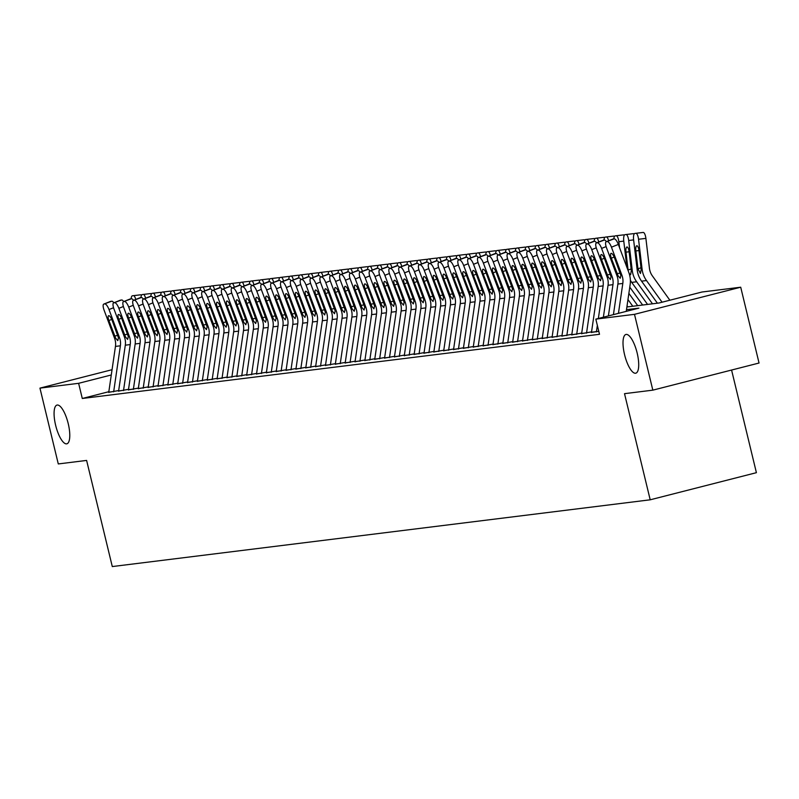 <?xml version="1.0" encoding="UTF-8"?>
<svg xmlns="http://www.w3.org/2000/svg" width="799" height="799" viewBox="0 0 799 799"><rect width="100%" height="100%" fill="white"/><g stroke="black" fill="none" stroke-linecap="round" stroke-linejoin="round"><path stroke-width="1.2" d="M624.558 354.616A19.985 6.312 75.7 0 1 625.917 334.471A19.985 6.312 75.7 0 1 637.163 353.048A19.985 6.312 75.7 0 1 635.804 373.193A19.985 6.312 75.7 0 1 624.558 354.616M55.62 425.218A19.985 6.312 75.7 0 1 56.979 405.083A19.985 6.312 75.7 0 1 68.235 423.66A19.985 6.312 75.7 0 1 66.876 443.805A19.985 6.312 75.7 0 1 55.62 425.218M731.574 370.037L756.403 472.678L650.196 499.804L112.289 566.561L86.612 460.424L58.287 463.939L39.95 388.124L112.05 369.707M626.885 306.986L658.985 303.001L702.041 292.005L740.713 287.211L634.496 314.337L595.824 319.131L638.89 308.134L626.486 309.672M634.496 314.337L652.833 390.152L759.05 363.026L740.713 287.211M591.48 332.394L598.771 331.315M581.632 333.622L591.56 331.865M571.774 334.841L581.702 333.083M561.927 336.069L571.854 334.302M552.079 337.288L562.007 335.53M542.221 338.506L552.149 336.749M532.374 339.735L542.301 337.977M522.516 340.953L532.444 339.195M512.668 342.182L522.596 340.424M502.821 343.4L512.748 341.642M492.963 344.629L502.891 342.861M483.115 345.847L493.043 344.089M473.258 347.066L483.185 345.308M463.41 348.294L473.338 346.536M453.562 349.513L463.49 347.755M443.705 350.741L453.632 348.973M433.857 351.959L443.785 350.202M423.999 353.188L433.927 351.42M414.152 354.406L424.079 352.649M404.304 355.625L414.232 353.867M394.446 356.853L404.374 355.096M384.599 358.072L394.526 356.314M374.741 359.3L384.679 357.533M364.893 360.519L374.821 358.761M355.046 361.737L364.973 359.979M345.188 362.966L355.116 361.208M335.34 364.184L345.268 362.426M325.483 365.413L335.42 363.655M315.635 366.631L325.563 364.873M305.787 367.86L315.715 366.092M295.93 369.078L305.857 367.32M286.082 370.297L296.01 368.539M276.224 371.525L286.162 369.767M266.377 372.743L276.304 370.986M256.529 373.972L266.457 372.204M246.671 375.19L256.599 373.433M236.824 376.419L246.751 374.651M226.966 377.637L236.904 375.88M217.118 378.856L227.046 377.098M207.271 380.084L217.198 378.327M197.413 381.303L207.34 379.545M187.565 382.531L197.493 380.763M177.708 383.75L187.645 381.992M167.86 384.968L177.787 383.21M158.012 386.197L167.94 384.439M148.155 387.415L158.082 385.657M138.307 388.644L148.234 386.886M128.459 389.862L138.387 388.104M118.602 391.091L128.529 389.323M108.834 391.71L82.287 398.481L599.5 334.292L595.824 319.131M108.754 392.309L118.681 390.551M652.833 390.152L624.518 393.667L650.196 499.804M82.287 398.481L78.622 383.32L39.95 388.124M111.281 374.981L78.622 383.32M108.734 392.469A10.926 10.357 -97.1 0 1 108.774 392.139L115.456 346.416A15.61 14.801 82.9 0 0 114.587 338.307L104.09 310.162A6.242 1.928 -111.9 0 1 103.73 304.119A6.242 1.928 -111.9 0 1 103.89 304.079L111.76 301.193L103.89 304.079M113.658 391.83A10.926 10.357 -97.1 0 1 113.698 391.53L120.379 345.807A15.61 14.801 82.9 0 0 119.52 337.697L109.014 309.543A6.242 1.928 -111.9 0 0 104.869 303.96M111.76 301.193A6.242 1.928 68.1 0 1 113.848 302.791M115.655 338.177L108.894 320.549A4.994 1.538 68.1 0 1 108.604 315.715A4.994 1.538 68.1 0 1 108.734 315.685A4.994 1.538 68.1 0 1 112.05 320.159L118.452 337.827L117.793 340.624L115.655 338.177L114.587 338.307M131.106 298.786A6.242 1.988 -96.7 0 1 132.424 295.78L133.403 295.66A6.242 1.988 -96.7 0 1 133.413 295.66L140.754 294.791A6.242 1.988 83.3 0 1 140.764 294.791A6.242 1.988 83.3 0 1 141.553 295.161M135.73 299.465A6.242 1.988 -96.7 0 0 133.413 295.66L140.764 294.791M118.582 391.25A10.926 10.357 -97.1 0 1 118.622 390.921L125.303 345.188A15.61 14.801 82.9 0 0 124.444 337.088L113.947 308.933A6.242 1.928 -111.9 0 1 113.588 302.901A6.242 1.928 -111.9 0 1 113.738 302.861L121.618 299.965L113.738 302.861M123.515 390.611A10.926 10.357 -97.1 0 1 123.555 390.302L130.227 344.579A15.61 14.801 82.9 0 0 129.368 336.479L118.871 308.324A6.242 1.928 -111.9 0 0 114.726 302.731M121.618 299.965A6.242 1.928 68.1 0 1 123.695 301.573M125.503 336.958L118.751 319.33A4.994 1.538 68.1 0 1 118.462 314.496A4.994 1.538 68.1 0 1 118.582 314.466A4.994 1.538 68.1 0 1 121.897 318.931L128.309 336.609L127.64 339.395L125.503 336.958L124.444 337.088M128.429 390.022A10.926 10.357 -97.1 0 1 128.479 389.692L135.161 343.969A15.61 14.801 82.9 0 0 134.292 335.87L123.795 307.715A6.242 1.928 -111.9 0 1 123.436 301.672A6.242 1.928 -111.9 0 1 123.595 301.632L131.465 298.746L123.595 301.632M133.363 389.383A10.926 10.357 -97.1 0 1 133.403 389.083L140.085 343.36A15.61 14.801 82.9 0 0 139.216 335.25L128.719 307.106A6.242 1.928 -111.9 0 0 124.574 301.513M131.465 298.746A6.242 1.928 68.1 0 1 133.543 300.344M135.351 335.73L128.599 318.102A4.994 1.538 68.1 0 1 128.309 313.268A4.994 1.538 68.1 0 1 128.429 313.238A4.994 1.538 68.1 0 1 131.755 317.712L138.157 335.38L137.488 338.177L135.351 335.73L134.292 335.87M138.287 388.803A10.926 10.357 -97.1 0 1 138.327 388.474L145.009 342.751A15.61 14.801 82.9 0 0 144.15 334.641L133.643 306.486A6.242 1.928 -111.9 0 1 133.293 300.454A6.242 1.928 -111.9 0 1 133.443 300.414L141.313 297.518L133.443 300.414M143.211 388.164A10.926 10.357 -97.1 0 1 143.251 387.855L149.932 342.132A15.61 14.801 82.9 0 0 149.073 334.032L138.577 305.877A6.242 1.928 -111.9 0 0 134.432 300.294M141.313 297.518A6.242 1.928 68.1 0 1 143.401 299.126M145.208 334.511L138.447 316.883A4.994 1.538 68.1 0 1 138.167 312.049A4.994 1.538 68.1 0 1 138.287 312.019A4.994 1.538 68.1 0 1 141.603 316.494L148.015 334.162L147.346 336.948L145.208 334.511L144.15 334.641M148.135 387.585A10.926 10.357 -97.1 0 1 148.185 387.245L154.856 341.523A15.61 14.801 82.9 0 0 153.997 333.423L143.5 305.268A6.242 1.928 -111.9 0 1 143.141 299.226A6.242 1.928 -111.9 0 1 143.291 299.186L151.171 296.299L143.291 299.186M153.068 386.936A10.926 10.357 -97.1 0 1 153.108 386.636L159.79 340.913A15.61 14.801 82.9 0 0 158.921 332.803L148.424 304.659A6.242 1.928 -111.9 0 0 144.279 299.066M151.171 296.299A6.242 1.928 68.1 0 1 153.248 297.897M155.056 333.283L148.304 315.655A4.994 1.538 68.1 0 1 148.015 310.831A4.994 1.538 68.1 0 1 148.135 310.791A4.994 1.538 68.1 0 1 151.45 315.265L157.862 332.943L157.193 335.73L155.056 333.283L153.997 333.423M140.954 297.568A6.242 1.988 -96.7 0 1 142.272 294.561L150.612 293.573A6.242 1.988 83.3 0 1 151.41 293.942M145.588 298.247A6.242 1.988 -96.7 0 0 143.261 294.441L150.612 293.573M150.811 296.339A6.242 1.988 -96.7 0 1 152.12 293.343L160.459 292.344A6.242 1.988 83.3 0 1 161.258 292.714M155.435 297.028A6.242 1.988 -96.7 0 0 153.108 293.213L160.459 292.344M160.659 295.121A6.242 1.988 -96.7 0 1 161.977 292.114L162.956 291.995A6.242 1.988 -96.7 0 0 162.956 291.995L170.307 291.126A6.242 1.988 83.3 0 1 170.317 291.126A6.242 1.988 83.3 0 1 171.106 291.495M165.283 295.8A6.242 1.988 -96.7 0 0 162.966 291.995L170.317 291.126M170.517 293.902A6.242 1.988 -96.7 0 1 171.825 290.896L180.165 289.907A6.242 1.988 83.3 0 1 180.964 290.267M175.141 294.581A6.242 1.988 -96.7 0 0 172.814 290.766L180.165 289.907M157.992 386.356A10.926 10.357 -97.1 0 1 158.032 386.027L164.714 340.304A15.61 14.801 82.9 0 0 163.845 332.194L153.348 304.039A6.242 1.928 -111.9 0 1 152.989 298.007A6.242 1.928 -111.9 0 1 153.148 297.967L161.018 295.071L153.148 297.967M162.916 385.717A10.926 10.357 -97.1 0 1 162.956 385.418L169.638 339.695A15.61 14.801 82.9 0 0 168.779 331.585L158.272 303.43A6.242 1.928 -111.9 0 0 154.127 297.847M161.018 295.071A6.242 1.928 68.1 0 1 163.106 296.679M164.914 332.064L158.152 314.436A4.994 1.538 68.1 0 1 157.862 309.603A4.994 1.538 68.1 0 1 157.992 309.573A4.994 1.538 68.1 0 1 161.308 314.047L167.71 331.715L167.051 334.511L164.914 332.064L163.845 332.194M180.364 292.674A6.242 1.988 -96.7 0 1 181.683 289.667L182.661 289.548A6.242 1.988 -96.7 0 0 182.661 289.548L190.012 288.679A6.242 1.988 83.3 0 1 190.022 288.679A6.242 1.988 83.3 0 1 190.811 289.048M184.988 293.353A6.242 1.988 -96.7 0 0 182.671 289.548L190.022 288.679M167.84 385.138A10.926 10.357 -97.1 0 1 167.88 384.798L174.562 339.076A15.61 14.801 82.9 0 0 173.703 330.976L163.206 302.821A6.242 1.928 -111.9 0 1 162.846 296.779A6.242 1.928 -111.9 0 1 162.996 296.739L170.876 293.852L162.996 296.739M172.774 384.499A10.926 10.357 -97.1 0 1 172.814 384.189L179.485 338.466A15.61 14.801 82.9 0 0 178.626 330.367L168.13 302.212A6.242 1.928 -111.9 0 0 163.985 296.619M170.876 293.852A6.242 1.928 68.1 0 1 172.954 295.46M174.761 330.846L168.01 313.208A4.994 1.538 68.1 0 1 167.72 308.384A4.994 1.538 68.1 0 1 167.84 308.354A4.994 1.538 68.1 0 1 171.156 312.818L177.568 330.496L176.899 333.283L174.761 330.846L173.703 330.976M190.212 291.455A6.242 1.988 -96.7 0 1 191.53 288.449L199.87 287.46A6.242 1.988 83.3 0 1 200.669 287.82M194.836 292.134A6.242 1.988 -96.7 0 0 192.519 288.329L199.87 287.46M177.688 383.91A10.926 10.357 -97.1 0 1 177.738 383.58L184.419 337.857A15.61 14.801 82.9 0 0 183.55 329.747L173.053 301.603A6.242 1.928 -111.9 0 1 172.694 295.56A6.242 1.928 -111.9 0 1 172.854 295.52L180.724 292.634L172.854 295.52M182.621 383.27A10.926 10.357 -97.1 0 1 182.661 382.971L189.343 337.248A15.61 14.801 82.9 0 0 188.474 329.138L177.977 300.983A6.242 1.928 -111.9 0 0 173.832 295.4M180.724 292.634A6.242 1.928 68.1 0 1 182.801 294.232M184.609 329.617L177.857 311.99A4.994 1.538 68.1 0 1 177.568 307.156A4.994 1.538 68.1 0 1 177.688 307.126A4.994 1.538 68.1 0 1 181.013 311.6L187.415 329.268L186.746 332.064L184.609 329.617L183.55 329.747M200.07 290.227A6.242 1.988 -96.7 0 1 201.378 287.221L209.718 286.232A6.242 1.988 83.3 0 1 210.517 286.601M204.694 290.906A6.242 1.988 -96.7 0 0 202.367 287.101M187.545 382.691A10.926 10.357 -97.1 0 1 187.585 382.361L194.267 336.639A15.61 14.801 82.9 0 0 193.408 328.529L182.901 300.374A6.242 1.928 -111.9 0 1 182.552 294.342A6.242 1.928 -111.9 0 1 182.701 294.302L190.571 291.405L182.701 294.302M192.469 382.052A10.926 10.357 -97.1 0 1 192.509 381.742L199.191 336.019A15.61 14.801 82.9 0 0 198.332 327.92L187.835 299.765A6.242 1.928 -111.9 0 0 183.69 294.172M190.571 291.405A6.242 1.928 68.1 0 1 192.659 293.013M194.467 328.399L187.705 310.771A4.994 1.538 68.1 0 1 187.425 305.937A4.994 1.538 68.1 0 1 187.545 305.907A4.994 1.538 68.1 0 1 190.861 310.372L197.273 328.049L196.604 330.836L194.467 328.399L193.408 328.529M209.917 289.008A6.242 1.988 -96.7 0 1 211.236 286.002L212.214 285.882A6.242 1.988 -96.7 0 0 212.214 285.882L219.565 285.013A6.242 1.988 83.3 0 1 219.575 285.013A6.242 1.988 83.3 0 1 220.364 285.383M214.541 289.687A6.242 1.988 -96.7 0 0 212.224 285.882L219.575 285.013M197.393 381.463A10.926 10.357 -97.1 0 1 197.443 381.133L204.115 335.41A15.61 14.801 82.9 0 0 203.256 327.31L192.759 299.156A6.242 1.928 -111.9 0 1 192.399 293.113A6.242 1.928 -111.9 0 1 192.549 293.073L200.429 290.187L192.549 293.073M202.327 380.823A10.926 10.357 -97.1 0 1 202.367 380.524L209.048 334.801A15.61 14.801 82.9 0 0 208.179 326.691L197.683 298.546A6.242 1.928 -111.9 0 0 193.538 292.953M200.429 290.187A6.242 1.928 68.1 0 1 202.507 291.785M204.314 327.171L197.563 309.543A4.994 1.538 68.1 0 1 197.273 304.709A4.994 1.538 68.1 0 1 197.393 304.679A4.994 1.538 68.1 0 1 200.709 309.153L207.121 326.831L206.452 329.617L204.314 327.171L203.256 327.31M219.765 287.78A6.242 1.988 -96.7 0 1 221.083 284.784L229.423 283.785A6.242 1.988 83.3 0 1 230.222 284.154M224.399 288.469A6.242 1.988 -96.7 0 0 222.072 284.654L229.423 283.785M207.251 380.244A10.926 10.357 -97.1 0 1 207.291 379.915L213.972 334.192A15.61 14.801 82.9 0 0 213.103 326.082L202.606 297.927A6.242 1.928 -111.9 0 1 202.247 291.895A6.242 1.928 -111.9 0 1 202.407 291.855L210.277 288.958L202.407 291.855M212.174 379.605A10.926 10.357 -97.1 0 1 212.214 379.305L218.896 333.573A15.61 14.801 82.9 0 0 218.037 325.473L207.53 297.318A6.242 1.928 -111.9 0 0 203.385 291.735M210.277 288.958A6.242 1.928 68.1 0 1 212.364 290.566M214.172 325.952L207.41 308.324A4.994 1.538 68.1 0 1 207.121 303.49A4.994 1.538 68.1 0 1 207.251 303.46A4.994 1.538 68.1 0 1 210.566 307.935L216.968 325.602L216.309 328.399L214.172 325.952L213.103 326.082M229.623 286.561A6.242 1.988 -96.7 0 1 230.941 283.555L231.92 283.435A6.242 1.988 -96.7 0 0 231.92 283.435L239.271 282.566A6.242 1.988 83.3 0 1 240.07 282.936M234.247 287.241A6.242 1.988 -96.7 0 0 231.93 283.435L239.271 282.566M217.098 379.026A10.926 10.357 -97.1 0 1 217.138 378.686L223.82 332.963A15.61 14.801 82.9 0 0 222.961 324.863L212.464 296.709A6.242 1.928 -111.9 0 1 212.105 290.666A6.242 1.928 -111.9 0 1 212.254 290.626L220.134 287.74L212.254 290.626M222.032 378.386A10.926 10.357 -97.1 0 1 222.072 378.077L228.744 332.354A15.61 14.801 82.9 0 0 227.885 324.254L217.388 296.099A6.242 1.928 -111.9 0 0 213.243 290.506M220.134 287.74A6.242 1.928 68.1 0 1 222.212 289.348M224.02 324.734L217.258 307.096A4.994 1.538 68.1 0 1 216.978 302.272A4.994 1.538 68.1 0 1 217.098 302.232A4.994 1.538 68.1 0 1 220.414 306.706L226.826 324.384L226.157 327.171L224.02 324.734L222.961 324.863M239.47 285.343A6.242 1.988 -96.7 0 1 240.789 282.337L241.777 282.217A6.242 1.988 -96.7 0 0 241.777 282.217L249.128 281.348A6.242 1.988 83.3 0 1 249.917 281.707M244.095 286.022A6.242 1.988 -96.7 0 0 241.777 282.207L249.128 281.348M226.946 377.797A10.926 10.357 -97.1 0 1 226.996 377.468L233.678 331.745A15.61 14.801 82.9 0 0 232.809 323.635L222.312 295.49A6.242 1.928 -111.9 0 1 221.952 289.448A6.242 1.928 -111.9 0 1 222.112 289.408L229.982 286.521L222.112 289.408M231.88 377.158A10.926 10.357 -97.1 0 1 231.92 376.858L238.601 331.136A15.61 14.801 82.9 0 0 237.732 323.026L227.236 294.871A6.242 1.928 -111.9 0 0 223.091 289.288M229.982 286.521A6.242 1.928 68.1 0 1 232.06 288.119M233.867 323.505L227.116 305.877A4.994 1.538 68.1 0 1 226.826 301.043A4.994 1.538 68.1 0 1 226.946 301.013A4.994 1.538 68.1 0 1 230.272 305.488L236.674 323.156L236.005 325.952L233.867 323.505L232.809 323.635M249.328 284.114A6.242 1.988 -96.7 0 1 250.636 281.108L258.976 280.119A6.242 1.988 83.3 0 1 259.775 280.489M253.952 284.794A6.242 1.988 -96.7 0 0 251.625 280.988L258.976 280.119M236.804 376.579A10.926 10.357 -97.1 0 1 236.844 376.239L243.525 330.516A15.61 14.801 82.9 0 0 242.666 322.416L232.159 294.262A6.242 1.928 -111.9 0 1 231.81 288.219A6.242 1.928 -111.9 0 1 231.96 288.189L239.83 285.293L231.96 288.189M241.727 375.939A10.926 10.357 -97.1 0 1 241.767 375.63L248.449 329.907A15.61 14.801 82.9 0 0 247.59 321.807L237.093 293.652A6.242 1.928 -111.9 0 0 232.948 288.059M239.83 285.293A6.242 1.928 68.1 0 1 241.917 286.901M243.725 322.287L236.963 304.649A4.994 1.538 68.1 0 1 236.684 299.825A4.994 1.538 68.1 0 1 236.804 299.795A4.994 1.538 68.1 0 1 240.119 304.259L246.531 321.937L245.862 324.724L243.725 322.287L242.666 322.416M259.176 282.896A6.242 1.988 -96.7 0 1 260.494 279.89L261.473 279.77A6.242 1.988 -96.7 0 0 261.473 279.77L268.824 278.901A6.242 1.988 83.3 0 1 268.834 278.901A6.242 1.988 83.3 0 1 269.623 279.27M263.8 283.575A6.242 1.988 -96.7 0 0 261.483 279.77L268.834 278.901M246.651 375.35A10.926 10.357 -97.1 0 1 246.701 375.021L253.373 329.298A15.61 14.801 82.9 0 0 252.514 321.188L242.017 293.043A6.242 1.928 -111.9 0 1 241.658 287.001A6.242 1.928 -111.9 0 1 241.807 286.961L249.688 284.074L241.807 286.961M251.585 374.711A10.926 10.357 -97.1 0 1 251.625 374.411L258.307 328.689A15.61 14.801 82.9 0 0 257.438 320.579L246.941 292.424A6.242 1.928 -111.9 0 0 242.796 286.841M249.688 284.074A6.242 1.928 68.1 0 1 251.765 285.672M253.573 321.058L246.821 303.43A4.994 1.538 68.1 0 1 246.531 298.596A4.994 1.538 68.1 0 1 246.651 298.566A4.994 1.538 68.1 0 1 249.967 303.041L256.379 320.709L255.71 323.505L253.573 321.058L252.514 321.188M269.023 281.667A6.242 1.988 -96.7 0 1 270.342 278.661L278.681 277.672A6.242 1.988 83.3 0 1 279.48 278.042M273.658 282.357A6.242 1.988 -96.7 0 0 271.33 278.541M256.509 374.132A10.926 10.357 -97.1 0 1 256.549 373.802L263.231 328.079A15.61 14.801 82.9 0 0 262.362 319.97L251.865 291.815A6.242 1.928 -111.9 0 1 251.505 285.782A6.242 1.928 -111.9 0 1 251.665 285.742L259.535 282.846L251.665 285.742M261.433 373.493A10.926 10.357 -97.1 0 1 261.473 373.183L268.154 327.46A15.61 14.801 82.9 0 0 267.295 319.36L256.789 291.206A6.242 1.928 -111.9 0 0 252.644 285.613M259.535 282.846A6.242 1.928 68.1 0 1 261.623 284.454M263.43 319.84L256.669 302.212A4.994 1.538 68.1 0 1 256.379 297.378A4.994 1.538 68.1 0 1 256.509 297.348A4.994 1.538 68.1 0 1 259.825 301.812L266.227 319.49L265.568 322.277L263.43 319.84L262.362 319.97M278.881 280.449A6.242 1.988 -96.7 0 1 280.199 277.443L281.178 277.323A6.242 1.988 -96.7 0 0 281.178 277.323L288.529 276.454A6.242 1.988 83.3 0 1 289.328 276.824M283.505 281.128A6.242 1.988 -96.7 0 0 281.188 277.323L288.529 276.454M266.357 372.913A10.926 10.357 -97.1 0 1 266.397 372.574L273.078 326.851A15.61 14.801 82.9 0 0 272.219 318.751L261.722 290.596A6.242 1.928 -111.9 0 1 261.363 284.554A6.242 1.928 -111.9 0 1 261.513 284.514L269.393 281.628L261.513 284.514M271.29 372.264A10.926 10.357 -97.1 0 1 271.33 371.964L278.002 326.242A15.61 14.801 82.9 0 0 277.143 318.132L266.646 289.987A6.242 1.928 -111.9 0 0 262.501 284.394M269.393 281.628A6.242 1.928 68.1 0 1 271.47 283.226M273.278 318.611L266.516 300.983A4.994 1.538 68.1 0 1 266.237 296.149A4.994 1.538 68.1 0 1 266.357 296.119A4.994 1.538 68.1 0 1 269.672 300.594L276.084 318.272L275.415 321.058L273.278 318.611L272.219 318.751M288.729 279.221A6.242 1.988 -96.7 0 1 290.047 276.224L298.377 275.226A6.242 1.988 83.3 0 1 298.387 275.226A6.242 1.988 83.3 0 1 299.176 275.595M293.353 279.91A6.242 1.988 -96.7 0 0 291.036 276.094L298.387 275.226M276.204 371.685A10.926 10.357 -97.1 0 1 276.254 371.355L282.936 325.632A15.61 14.801 82.9 0 0 282.067 317.523L271.57 289.368A6.242 1.928 -111.9 0 1 271.211 283.335A6.242 1.928 -111.9 0 1 271.36 283.295L279.241 280.399L271.36 283.295M281.138 371.046A10.926 10.357 -97.1 0 1 281.178 370.746L287.86 325.013A15.61 14.801 82.9 0 0 286.991 316.913L276.494 288.759A6.242 1.928 -111.9 0 0 272.349 283.176M279.241 280.399A6.242 1.928 68.1 0 1 281.318 282.007M283.126 317.393L276.374 299.765A4.994 1.538 68.1 0 1 276.084 294.931A4.994 1.538 68.1 0 1 276.204 294.901A4.994 1.538 68.1 0 1 279.53 299.375L285.932 317.043L285.263 319.84L283.126 317.393L282.067 317.523M298.586 278.002A6.242 1.988 -96.7 0 1 299.895 274.996L308.234 274.007A6.242 1.988 83.3 0 1 309.033 274.377M303.211 278.681A6.242 1.988 -96.7 0 0 300.883 274.876L308.234 274.007M286.062 370.466A10.926 10.357 -97.1 0 1 286.102 370.127L292.784 324.404A15.61 14.801 82.9 0 0 291.925 316.304L281.418 288.149A6.242 1.928 -111.9 0 1 281.068 282.107A6.242 1.928 -111.9 0 1 281.218 282.067L289.088 279.181L281.218 282.067M290.986 369.827A10.926 10.357 -97.1 0 1 291.026 369.518L297.707 323.795A15.61 14.801 82.9 0 0 296.848 315.695L286.352 287.54A6.242 1.928 -111.9 0 0 282.207 281.947M289.088 279.181A6.242 1.928 68.1 0 1 291.176 280.789M292.983 316.174L286.222 298.536A4.994 1.538 68.1 0 1 285.942 293.712A4.994 1.538 68.1 0 1 286.062 293.672A4.994 1.538 68.1 0 1 289.378 298.147L295.79 315.825L295.121 318.611L292.983 316.174L291.925 316.304M308.434 276.784A6.242 1.988 -96.7 0 1 309.752 273.777L310.731 273.658A6.242 1.988 -96.7 0 1 310.741 273.658L318.082 272.789A6.242 1.988 83.3 0 1 318.092 272.789A6.242 1.988 83.3 0 1 318.881 273.148M313.058 277.463A6.242 1.988 -96.7 0 0 310.741 273.658L318.092 272.789M295.91 369.238A10.926 10.357 -97.1 0 1 295.96 368.908L302.631 323.186A15.61 14.801 82.9 0 0 301.772 315.076L291.275 286.931A6.242 1.928 -111.9 0 1 290.916 280.888A6.242 1.928 -111.9 0 1 291.066 280.849L298.946 277.962L291.066 280.849M300.843 368.599A10.926 10.357 -97.1 0 1 300.883 368.299L307.565 322.576A15.61 14.801 82.9 0 0 306.696 314.466L296.199 286.312A6.242 1.928 -111.9 0 0 292.054 280.729M298.946 277.962A6.242 1.928 68.1 0 1 301.023 279.56M302.831 314.946L296.079 297.318A4.994 1.538 68.1 0 1 295.79 292.484A4.994 1.538 68.1 0 1 295.91 292.454A4.994 1.538 68.1 0 1 299.226 296.928L305.637 314.596L304.968 317.393L302.831 314.946L301.772 315.076M318.282 275.555A6.242 1.988 -96.7 0 1 319.6 272.549L327.94 271.56A6.242 1.988 83.3 0 1 328.739 271.93M322.916 276.234A6.242 1.988 -96.7 0 0 320.589 272.429L327.94 271.56M305.767 368.019A10.926 10.357 -97.1 0 1 305.807 367.69L312.489 321.957A15.61 14.801 82.9 0 0 311.62 313.857L301.123 285.702A6.242 1.928 -111.9 0 1 300.764 279.67A6.242 1.928 -111.9 0 1 300.923 279.63L308.794 276.734L300.923 279.63M310.691 367.38A10.926 10.357 -97.1 0 1 310.731 367.071L317.413 321.348A15.61 14.801 82.9 0 0 316.554 313.248L306.047 285.093A6.242 1.928 -111.9 0 0 301.902 279.5M308.794 276.734A6.242 1.928 68.1 0 1 310.881 278.342M312.689 313.727L305.927 296.099A4.994 1.538 68.1 0 1 305.637 291.265A4.994 1.538 68.1 0 1 305.767 291.236A4.994 1.538 68.1 0 1 309.083 295.7L315.485 313.378L314.826 316.164L312.689 313.727L311.62 313.857M328.139 274.337A6.242 1.988 -96.7 0 1 329.458 271.33L330.436 271.211A6.242 1.988 -96.7 0 0 330.436 271.211L337.787 270.342A6.242 1.988 83.3 0 1 338.586 270.711M332.764 275.016A6.242 1.988 -96.7 0 0 330.446 271.211L337.787 270.342M315.615 366.791A10.926 10.357 -97.1 0 1 315.655 366.461L322.337 320.739A15.61 14.801 82.9 0 0 321.478 312.629L310.981 284.484A6.242 1.928 -111.9 0 1 310.621 278.442A6.242 1.928 -111.9 0 1 310.771 278.402L318.651 275.515L310.771 278.402M320.549 366.152A10.926 10.357 -97.1 0 1 320.589 365.852L327.26 320.129A15.61 14.801 82.9 0 0 326.401 312.019L315.905 283.875A6.242 1.928 -111.9 0 0 311.76 278.282M318.651 275.515A6.242 1.928 68.1 0 1 320.729 277.113M322.536 312.499L315.775 294.871A4.994 1.538 68.1 0 1 315.495 290.037A4.994 1.538 68.1 0 1 315.615 290.007A4.994 1.538 68.1 0 1 318.931 294.481L325.343 312.149L324.674 314.946L322.536 312.499L321.478 312.629M337.987 273.108A6.242 1.988 -96.7 0 1 339.305 270.112L347.635 269.113A6.242 1.988 83.3 0 1 347.645 269.113A6.242 1.988 83.3 0 1 348.434 269.483M342.611 273.797A6.242 1.988 -96.7 0 0 340.294 269.982L347.645 269.113M325.463 365.572A10.926 10.357 -97.1 0 1 325.513 365.243L332.194 319.52A15.61 14.801 82.9 0 0 331.325 311.41L320.828 283.255A6.242 1.928 -111.9 0 1 320.469 277.223A6.242 1.928 -111.9 0 1 320.619 277.183L328.499 274.287L320.619 277.183M330.396 364.933A10.926 10.357 -97.1 0 1 330.436 364.624L337.118 318.901A15.61 14.801 82.9 0 0 336.249 310.801L325.752 282.646A6.242 1.928 -111.9 0 0 321.607 277.053M328.499 274.287A6.242 1.928 68.1 0 1 330.576 275.895M332.384 311.28L325.632 293.652A4.994 1.538 68.1 0 1 325.343 288.819A4.994 1.538 68.1 0 1 325.463 288.789A4.994 1.538 68.1 0 1 328.779 293.253L335.19 310.931L334.521 313.717L332.384 311.28L331.325 311.41M347.845 271.89A6.242 1.988 -96.7 0 1 349.153 268.883L357.493 267.895A6.242 1.988 83.3 0 1 358.292 268.264M352.469 272.569A6.242 1.988 -96.7 0 0 350.142 268.764L357.493 267.895M335.32 364.354A10.926 10.357 -97.1 0 1 335.36 364.014L342.042 318.292A15.61 14.801 82.9 0 0 341.183 310.192L330.676 282.037A6.242 1.928 -111.9 0 1 330.327 275.995A6.242 1.928 -111.9 0 1 330.476 275.955L338.347 273.068L330.476 275.955M340.244 363.705A10.926 10.357 -97.1 0 1 340.284 363.405L346.966 317.682A15.61 14.801 82.9 0 0 346.107 309.573L335.61 281.428A6.242 1.928 -111.9 0 0 331.455 275.835M338.347 273.068A6.242 1.928 68.1 0 1 340.434 274.666M342.242 310.052L335.48 292.424A4.994 1.538 68.1 0 1 335.2 287.6A4.994 1.538 68.1 0 1 335.32 287.56A4.994 1.538 68.1 0 1 338.636 292.034L345.038 309.712L344.379 312.499L342.242 310.052L341.183 310.192M357.692 270.661A6.242 1.988 -96.7 0 1 359.011 267.665L359.989 267.535A6.242 1.988 -96.7 0 0 359.989 267.535L367.34 266.676A6.242 1.988 83.3 0 1 367.35 266.666A6.242 1.988 83.3 0 1 368.139 267.036M362.317 271.35A6.242 1.988 -96.7 0 0 359.999 267.535L367.35 266.666M345.168 363.126A10.926 10.357 -97.1 0 1 345.218 362.796L351.89 317.073A15.61 14.801 82.9 0 0 351.031 308.963L340.534 280.809A6.242 1.928 -111.9 0 1 340.174 274.776A6.242 1.928 -111.9 0 1 340.324 274.736L348.204 271.84L340.324 274.736M350.102 362.486A10.926 10.357 -97.1 0 1 350.142 362.187L356.823 316.464A15.61 14.801 82.9 0 0 355.954 308.354L345.458 280.199A6.242 1.928 -111.9 0 0 341.313 274.616M348.204 271.84A6.242 1.928 68.1 0 1 350.282 273.448M352.089 308.833L345.338 291.206A4.994 1.538 68.1 0 1 345.048 286.372A4.994 1.538 68.1 0 1 345.168 286.342A4.994 1.538 68.1 0 1 348.484 290.816L354.896 308.484L354.227 311.28L352.089 308.833L351.031 308.963M367.54 269.443A6.242 1.988 -96.7 0 1 368.858 266.437L377.198 265.448A6.242 1.988 83.3 0 1 377.997 265.817M372.174 270.122A6.242 1.988 -96.7 0 0 369.847 266.317L377.198 265.448M355.026 361.907A10.926 10.357 -97.1 0 1 355.066 361.567L361.747 315.845A15.61 14.801 82.9 0 0 360.878 307.745L350.381 279.59A6.242 1.928 -111.9 0 1 350.022 273.548A6.242 1.928 -111.9 0 1 350.182 273.508L358.052 270.621L350.182 273.508M359.95 361.268A10.926 10.357 -97.1 0 1 359.989 360.958L366.671 315.235A15.61 14.801 82.9 0 0 365.812 307.136L355.305 278.981A6.242 1.928 -111.9 0 0 351.161 273.388M358.052 270.621A6.242 1.928 68.1 0 1 360.129 272.229M361.947 307.615L355.185 289.977A4.994 1.538 68.1 0 1 354.896 285.153A4.994 1.538 68.1 0 1 355.026 285.123A4.994 1.538 68.1 0 1 358.342 289.588L364.743 307.265L364.084 310.052L361.947 307.615L360.878 307.745M364.873 360.679A10.926 10.357 -97.1 0 1 364.913 360.349L371.595 314.626A15.61 14.801 82.9 0 0 370.736 306.516L360.239 278.372A6.242 1.928 -111.9 0 1 359.88 272.329A6.242 1.928 -111.9 0 1 360.029 272.289L367.91 269.403L360.029 272.289M369.807 360.039A10.926 10.357 -97.1 0 1 369.847 359.74L376.519 314.017A15.61 14.801 82.9 0 0 375.66 305.907L365.163 277.752A6.242 1.928 -111.9 0 0 361.018 272.169M367.91 269.403A6.242 1.928 68.1 0 1 369.987 271.001M371.795 306.387L365.033 288.759A4.994 1.538 68.1 0 1 364.753 283.925A4.994 1.538 68.1 0 1 364.873 283.895A4.994 1.538 68.1 0 1 368.189 288.369L374.601 306.037L373.932 308.833L371.795 306.387L370.736 306.516M374.721 359.46A10.926 10.357 -97.1 0 1 374.771 359.131L381.453 313.398A15.61 14.801 82.9 0 0 380.584 305.298L370.087 277.143A6.242 1.928 -111.9 0 1 369.727 271.111A6.242 1.928 -111.9 0 1 369.877 271.071L377.757 268.174L369.877 271.071M379.655 358.821A10.926 10.357 -97.1 0 1 379.695 358.511L386.376 312.789A15.61 14.801 82.9 0 0 385.508 304.689L375.011 276.534A6.242 1.928 -111.9 0 0 370.866 270.941M377.757 268.174A6.242 1.928 68.1 0 1 379.835 269.782M381.642 305.168L374.891 287.54A4.994 1.538 68.1 0 1 374.601 282.706A4.994 1.538 68.1 0 1 374.721 282.676A4.994 1.538 68.1 0 1 378.037 287.141L384.449 304.818L383.78 307.605L381.642 305.168L380.584 305.298M377.398 268.224A6.242 1.988 -96.7 0 1 378.706 265.218L379.695 265.098A6.242 1.988 -96.7 0 1 379.705 265.098L387.046 264.229A6.242 1.988 83.3 0 1 387.845 264.589M382.022 268.903A6.242 1.988 -96.7 0 0 379.705 265.098L387.046 264.229M387.245 266.996A6.242 1.988 -96.7 0 1 388.564 263.99L396.893 263.001A6.242 1.988 83.3 0 1 396.903 263.001A6.242 1.988 83.3 0 1 397.692 263.37M391.87 267.675A6.242 1.988 -96.7 0 0 389.552 263.87L396.903 263.001M397.103 265.777A6.242 1.988 -96.7 0 1 398.411 262.771L406.751 261.782A6.242 1.988 83.3 0 1 407.55 262.152M401.727 266.457A6.242 1.988 -96.7 0 0 399.4 262.651L406.751 261.782M384.579 358.232A10.926 10.357 -97.1 0 1 384.619 357.902L391.3 312.179A15.61 14.801 82.9 0 0 390.441 304.079L379.934 275.925A6.242 1.928 -111.9 0 1 379.585 269.882A6.242 1.928 -111.9 0 1 379.735 269.842L387.605 266.956L379.735 269.842M389.503 357.592A10.926 10.357 -97.1 0 1 389.542 357.293L396.224 311.57A15.61 14.801 82.9 0 0 395.365 303.46L384.868 275.315A6.242 1.928 -111.9 0 0 380.714 269.722M387.605 266.956A6.242 1.928 68.1 0 1 389.692 268.554M391.5 303.94L384.738 286.312A4.994 1.538 68.1 0 1 384.459 281.478A4.994 1.538 68.1 0 1 384.579 281.448A4.994 1.538 68.1 0 1 387.895 285.922L394.297 303.6L393.637 306.387L391.5 303.94L390.441 304.079M406.951 264.549A6.242 1.988 -96.7 0 1 408.269 261.553L409.248 261.423A6.242 1.988 -96.7 0 0 409.248 261.423L416.599 260.554A6.242 1.988 83.3 0 1 416.609 260.554A6.242 1.988 83.3 0 1 417.398 260.923M411.575 265.238A6.242 1.988 -96.7 0 0 409.258 261.423L416.609 260.554M394.426 357.013A10.926 10.357 -97.1 0 1 394.476 356.684L401.148 310.961A15.61 14.801 82.9 0 0 400.289 302.851L389.792 274.696A6.242 1.928 -111.9 0 1 389.433 268.664A6.242 1.928 -111.9 0 1 389.582 268.624L397.463 265.727L389.582 268.624M399.36 356.374A10.926 10.357 -97.1 0 1 399.4 356.064L406.082 310.342A15.61 14.801 82.9 0 0 405.213 302.242L394.716 274.087A6.242 1.928 -111.9 0 0 390.571 268.504M397.463 265.727A6.242 1.928 68.1 0 1 399.54 267.335M401.348 302.721L394.596 285.093A4.994 1.538 68.1 0 1 394.307 280.259A4.994 1.538 68.1 0 1 394.426 280.229A4.994 1.538 68.1 0 1 397.742 284.704L404.154 302.372L403.485 305.168L401.348 302.721L400.289 302.851M416.798 263.33A6.242 1.988 -96.7 0 1 418.117 260.324L426.456 259.335A6.242 1.988 83.3 0 1 427.255 259.705M421.433 264.01A6.242 1.988 -96.7 0 0 419.105 260.204L426.456 259.335M404.284 355.795A10.926 10.357 -97.1 0 1 404.324 355.455L411.006 309.732A15.61 14.801 82.9 0 0 410.137 301.632L399.64 273.478A6.242 1.928 -111.9 0 1 399.28 267.435A6.242 1.928 -111.9 0 1 399.44 267.395L407.31 264.509L399.44 267.395M409.208 355.156A10.926 10.357 -97.1 0 1 409.248 354.846L415.929 309.123A15.61 14.801 82.9 0 0 415.071 301.013L404.564 272.868A6.242 1.928 -111.9 0 0 400.419 267.275M407.31 264.509A6.242 1.928 68.1 0 1 409.388 266.117M411.205 301.503L404.444 283.865A4.994 1.538 68.1 0 1 404.154 279.041A4.994 1.538 68.1 0 1 404.284 279.001A4.994 1.538 68.1 0 1 407.6 283.475L414.002 301.153L413.343 303.94L411.205 301.503L410.137 301.632M426.656 262.112A6.242 1.988 -96.7 0 1 427.964 259.106L436.304 258.117A6.242 1.988 83.3 0 1 437.103 258.477M431.28 262.791A6.242 1.988 -96.7 0 0 428.953 258.976L436.304 258.117M414.132 354.566A10.926 10.357 -97.1 0 1 414.172 354.237L420.853 308.514A15.61 14.801 82.9 0 0 419.994 300.404L409.497 272.259A6.242 1.928 -111.9 0 1 409.138 266.217A6.242 1.928 -111.9 0 1 409.288 266.177L417.168 263.28L409.288 266.177M419.066 353.927A10.926 10.357 -97.1 0 1 419.105 353.627L425.777 307.905A15.61 14.801 82.9 0 0 424.918 299.795L414.421 271.64A6.242 1.928 -111.9 0 0 410.277 266.057M417.168 263.28A6.242 1.928 68.1 0 1 419.245 264.888M421.053 300.274L414.291 282.646A4.994 1.538 68.1 0 1 414.012 277.812A4.994 1.538 68.1 0 1 414.132 277.782A4.994 1.538 68.1 0 1 417.448 282.257L423.86 299.925L423.19 302.721L421.053 300.274L419.994 300.404M436.504 260.883A6.242 1.988 -96.7 0 1 437.822 257.877L446.152 256.888A6.242 1.988 83.3 0 1 446.162 256.888A6.242 1.988 83.3 0 1 446.951 257.258M441.128 261.563A6.242 1.988 -96.7 0 0 438.811 257.757L446.162 256.888M423.979 353.348A10.926 10.357 -97.1 0 1 424.029 353.008L430.711 307.285A15.61 14.801 82.9 0 0 429.842 299.186L419.345 271.031A6.242 1.928 -111.9 0 1 418.986 264.988A6.242 1.928 -111.9 0 1 419.135 264.958L427.016 262.062L419.135 264.958M428.913 352.709A10.926 10.357 -97.1 0 1 428.953 352.399L435.635 306.676A15.61 14.801 82.9 0 0 434.766 298.576L424.269 270.422A6.242 1.928 -111.9 0 0 420.124 264.829M427.016 262.062A6.242 1.928 68.1 0 1 429.093 263.67M430.901 299.056L424.149 281.418A4.994 1.538 68.1 0 1 423.86 276.594A4.994 1.538 68.1 0 1 423.979 276.564A4.994 1.538 68.1 0 1 427.295 281.028L433.707 298.706L433.038 301.493L430.901 299.056L429.842 299.186M446.361 259.665A6.242 1.988 -96.7 0 1 447.67 256.659L456.009 255.67A6.242 1.988 83.3 0 1 456.808 256.04M450.986 260.344A6.242 1.988 -96.7 0 0 448.658 256.539M433.837 352.119A10.926 10.357 -97.1 0 1 433.877 351.79L440.559 306.067A15.61 14.801 82.9 0 0 439.7 297.957L429.193 269.812A6.242 1.928 -111.9 0 1 428.833 263.77A6.242 1.928 -111.9 0 1 428.993 263.73L436.863 260.844L428.993 263.73M438.761 351.48A10.926 10.357 -97.1 0 1 438.801 351.18L445.482 305.458A15.61 14.801 82.9 0 0 444.624 297.348L434.127 269.193A6.242 1.928 -111.9 0 0 429.972 263.61M436.863 260.844A6.242 1.928 68.1 0 1 438.951 262.442M440.758 297.827L433.997 280.199A4.994 1.538 68.1 0 1 433.717 275.365A4.994 1.538 68.1 0 1 433.837 275.335A4.994 1.538 68.1 0 1 437.153 279.81L443.555 297.478L442.896 300.274L440.758 297.827L439.7 297.957M456.209 258.437A6.242 1.988 -96.7 0 1 457.527 255.43L458.506 255.31A6.242 1.988 -96.7 0 0 458.506 255.31L465.857 254.442A6.242 1.988 83.3 0 1 465.867 254.442A6.242 1.988 83.3 0 1 466.656 254.811M460.833 259.126A6.242 1.988 -96.7 0 0 458.516 255.31L465.867 254.442M443.685 350.901A10.926 10.357 -97.1 0 1 443.735 350.571L450.406 304.848A15.61 14.801 82.9 0 0 449.547 296.739L439.051 268.584A6.242 1.928 -111.9 0 1 438.691 262.551A6.242 1.928 -111.9 0 1 438.841 262.511L446.721 259.615L438.841 262.511M448.619 350.262A10.926 10.357 -97.1 0 1 448.658 349.952L455.33 304.229A15.61 14.801 82.9 0 0 454.471 296.129L443.974 267.975A6.242 1.928 -111.9 0 0 439.83 262.382M446.721 259.615A6.242 1.928 68.1 0 1 448.798 261.223M450.606 296.609L443.854 278.981A4.994 1.538 68.1 0 1 443.565 274.147A4.994 1.538 68.1 0 1 443.685 274.117A4.994 1.538 68.1 0 1 447.001 278.581L453.413 296.259L452.743 299.046L450.606 296.609L449.547 296.739M466.057 257.218A6.242 1.988 -96.7 0 1 467.375 254.212L475.715 253.223A6.242 1.988 83.3 0 1 476.514 253.593M470.691 257.897A6.242 1.988 -96.7 0 0 468.364 254.092L475.715 253.223M453.542 349.682A10.926 10.357 -97.1 0 1 453.582 349.343L460.264 303.62A15.61 14.801 82.9 0 0 459.395 295.52L448.898 267.365A6.242 1.928 -111.9 0 1 448.539 261.323A6.242 1.928 -111.9 0 1 448.698 261.283L456.569 258.397L448.698 261.283M458.466 349.033A10.926 10.357 -97.1 0 1 458.506 348.734L465.188 303.011A15.61 14.801 82.9 0 0 464.319 294.901L453.822 266.756A6.242 1.928 -111.9 0 0 449.677 261.163M456.569 258.397A6.242 1.928 68.1 0 1 458.646 259.995M460.464 295.38L453.702 277.752A4.994 1.538 68.1 0 1 453.413 272.918A4.994 1.538 68.1 0 1 453.542 272.888A4.994 1.538 68.1 0 1 456.858 277.363L463.26 295.041L462.591 297.827L460.464 295.38L459.395 295.52M475.914 255.99A6.242 1.988 -96.7 0 1 477.223 252.993L485.562 251.995A6.242 1.988 83.3 0 1 486.361 252.364M480.539 256.679A6.242 1.988 -96.7 0 0 478.211 252.864L485.562 251.995M463.39 348.454A10.926 10.357 -97.1 0 1 463.43 348.124L470.112 302.402A15.61 14.801 82.9 0 0 469.253 294.292L458.756 266.137A6.242 1.928 -111.9 0 1 458.396 260.104A6.242 1.928 -111.9 0 1 458.546 260.065L466.426 257.168L458.546 260.065M468.314 347.815A10.926 10.357 -97.1 0 1 468.364 347.515L475.035 301.782A15.61 14.801 82.9 0 0 474.177 293.682L463.68 265.528A6.242 1.928 -111.9 0 0 459.535 259.945M466.426 257.168A6.242 1.928 68.1 0 1 468.504 258.776M470.311 294.162L463.55 276.534A4.994 1.538 68.1 0 1 463.27 271.7A4.994 1.538 68.1 0 1 463.39 271.67A4.994 1.538 68.1 0 1 466.706 276.144L473.118 293.812L472.449 296.609L470.311 294.162L469.253 294.292M485.762 254.771A6.242 1.988 -96.7 0 1 487.08 251.765L488.059 251.645A6.242 1.988 -96.7 0 1 488.069 251.645L495.41 250.776A6.242 1.988 83.3 0 1 495.42 250.776A6.242 1.988 83.3 0 1 496.209 251.146M490.386 255.45A6.242 1.988 -96.7 0 0 488.069 251.645L495.42 250.776M473.238 347.235A10.926 10.357 -97.1 0 1 473.288 346.896L479.959 301.173A15.61 14.801 82.9 0 0 479.1 293.073L468.604 264.918A6.242 1.928 -111.9 0 1 468.244 258.876A6.242 1.928 -111.9 0 1 468.394 258.836L476.274 255.95L468.394 258.836M478.172 346.596A10.926 10.357 -97.1 0 1 478.211 346.287L484.893 300.564A15.61 14.801 82.9 0 0 484.024 292.464L473.527 264.309A6.242 1.928 -111.9 0 0 469.383 258.716M476.274 255.95A6.242 1.928 68.1 0 1 478.351 257.558M480.159 292.943L473.408 275.305A4.994 1.538 68.1 0 1 473.118 270.481A4.994 1.538 68.1 0 1 473.238 270.442A4.994 1.538 68.1 0 1 476.554 274.916L482.966 292.594L482.296 295.38L480.159 292.943L479.1 293.073M495.62 253.553A6.242 1.988 -96.7 0 1 496.928 250.546L497.917 250.427A6.242 1.988 -96.7 0 0 497.917 250.427L505.268 249.558A6.242 1.988 83.3 0 1 506.067 249.917M500.244 254.232A6.242 1.988 -96.7 0 0 497.917 250.417L505.268 249.558M483.095 346.007A10.926 10.357 -97.1 0 1 483.135 345.677L489.817 299.955A15.61 14.801 82.9 0 0 488.948 291.845L478.451 263.7A6.242 1.928 -111.9 0 1 478.092 257.658A6.242 1.928 -111.9 0 1 478.251 257.618L486.122 254.731L478.251 257.618M488.019 345.368A10.926 10.357 -97.1 0 1 488.059 345.068L494.741 299.345A15.61 14.801 82.9 0 0 493.882 291.236L483.385 263.081A6.242 1.928 -111.9 0 0 479.23 257.498M486.122 254.731A6.242 1.928 68.1 0 1 488.209 256.329M490.017 291.715L483.255 274.087A4.994 1.538 68.1 0 1 482.966 269.253A4.994 1.538 68.1 0 1 483.095 269.223A4.994 1.538 68.1 0 1 486.411 273.697L492.813 291.365L492.154 294.162L490.017 291.715L488.948 291.845M505.467 252.324A6.242 1.988 -96.7 0 1 506.786 249.318L507.764 249.198A6.242 1.988 -96.7 0 0 507.764 249.198L515.115 248.329A6.242 1.988 83.3 0 1 515.125 248.329A6.242 1.988 83.3 0 1 515.914 248.699M510.092 253.003A6.242 1.988 -96.7 0 0 507.774 249.198L515.125 248.329M492.943 344.788A10.926 10.357 -97.1 0 1 492.993 344.449L499.665 298.726A15.61 14.801 82.9 0 0 498.806 290.626L488.309 262.471A6.242 1.928 -111.9 0 1 487.949 256.429A6.242 1.928 -111.9 0 1 488.099 256.399L495.979 253.503L488.099 256.399M497.877 344.149A10.926 10.357 -97.1 0 1 497.917 343.84L504.588 298.117A15.61 14.801 82.9 0 0 503.73 290.017L493.233 261.862A6.242 1.928 -111.9 0 0 489.088 256.269M495.979 253.503A6.242 1.928 68.1 0 1 498.057 255.111M499.864 290.496L493.113 272.858A4.994 1.538 68.1 0 1 492.823 268.035A4.994 1.538 68.1 0 1 492.943 268.005A4.994 1.538 68.1 0 1 496.259 272.469L502.671 290.147L502.002 292.933L499.864 290.496L498.806 290.626M515.315 251.106A6.242 1.988 -96.7 0 1 516.633 248.099L524.973 247.111A6.242 1.988 83.3 0 1 525.772 247.48M519.949 251.785A6.242 1.988 -96.7 0 0 517.622 247.98L524.973 247.111M502.801 343.56A10.926 10.357 -97.1 0 1 502.841 343.23L509.522 297.508A15.61 14.801 82.9 0 0 508.653 289.398L498.157 261.253A6.242 1.928 -111.9 0 1 497.797 255.211A6.242 1.928 -111.9 0 1 497.957 255.171L505.827 252.284L497.957 255.171M507.725 342.921A10.926 10.357 -97.1 0 1 507.764 342.621L514.446 296.898A15.61 14.801 82.9 0 0 513.577 288.789L503.08 260.644A6.242 1.928 -111.9 0 0 498.936 255.051M505.827 252.284A6.242 1.928 68.1 0 1 507.904 253.882M509.722 289.268L502.961 271.64A4.994 1.538 68.1 0 1 502.671 266.806A4.994 1.538 68.1 0 1 502.801 266.776A4.994 1.538 68.1 0 1 506.117 271.251L512.519 288.918L511.849 291.715L509.722 289.268L508.653 289.398M525.173 249.877A6.242 1.988 -96.7 0 1 526.481 246.881L534.821 245.882A6.242 1.988 83.3 0 1 535.62 246.252M529.797 250.566A6.242 1.988 -96.7 0 0 527.47 246.751L534.821 245.882M512.648 342.342A10.926 10.357 -97.1 0 1 512.688 342.012L519.37 296.289A15.61 14.801 82.9 0 0 518.511 288.179L508.014 260.025A6.242 1.928 -111.9 0 1 507.655 253.992A6.242 1.928 -111.9 0 1 507.804 253.952L515.675 251.056L507.804 253.952M517.572 341.702A10.926 10.357 -97.1 0 1 517.612 341.393L524.294 295.67A15.61 14.801 82.9 0 0 523.435 287.57L512.938 259.415A6.242 1.928 -111.9 0 0 508.793 253.822M515.675 251.056A6.242 1.928 68.1 0 1 517.762 252.664M519.57 288.049L512.808 270.422A4.994 1.538 68.1 0 1 512.529 265.588A4.994 1.538 68.1 0 1 512.648 265.558A4.994 1.538 68.1 0 1 515.964 270.022L522.376 287.7L521.707 290.486L519.57 288.049L518.511 288.179M535.02 248.659A6.242 1.988 -96.7 0 1 536.339 245.653L537.318 245.533A6.242 1.988 -96.7 0 0 537.318 245.533L544.668 244.664A6.242 1.988 83.3 0 1 544.678 244.664A6.242 1.988 83.3 0 1 545.467 245.033M539.645 249.338A6.242 1.988 -96.7 0 0 537.327 245.533L544.678 244.664M522.496 341.123A10.926 10.357 -97.1 0 1 522.546 340.783L529.218 295.061A15.61 14.801 82.9 0 0 528.359 286.961L517.862 258.806A6.242 1.928 -111.9 0 1 517.502 252.764A6.242 1.928 -111.9 0 1 517.652 252.724L525.532 249.837L517.652 252.724M527.43 340.474A10.926 10.357 -97.1 0 1 527.47 340.174L534.151 294.451A15.61 14.801 82.9 0 0 533.283 286.342L522.786 258.197A6.242 1.928 -111.9 0 0 518.641 252.604M525.532 249.837A6.242 1.928 68.1 0 1 527.61 251.435M529.417 286.821L522.666 269.193A4.994 1.538 68.1 0 1 522.376 264.369A4.994 1.538 68.1 0 1 522.496 264.329A4.994 1.538 68.1 0 1 525.812 268.804L532.224 286.481L531.555 289.268L529.417 286.821L528.359 286.961M544.878 247.43A6.242 1.988 -96.7 0 1 546.186 244.434L554.526 243.445A6.242 1.988 83.3 0 1 554.526 243.435A6.242 1.988 83.3 0 1 555.325 243.805M549.502 248.119A6.242 1.988 -96.7 0 0 547.175 244.304L554.526 243.435M532.354 339.895A10.926 10.357 -97.1 0 1 532.394 339.565L539.075 293.842A15.61 14.801 82.9 0 0 538.206 285.732L527.71 257.578A6.242 1.928 -111.9 0 1 527.35 251.545A6.242 1.928 -111.9 0 1 527.51 251.505L535.38 248.609L527.51 251.505M537.278 339.255A10.926 10.357 -97.1 0 1 537.318 338.956L543.999 293.233A15.61 14.801 82.9 0 0 543.14 285.123L532.643 256.968A6.242 1.928 -111.9 0 0 528.489 251.385M535.38 248.609A6.242 1.928 68.1 0 1 537.467 250.217M539.275 285.603L532.514 267.975A4.994 1.538 68.1 0 1 532.224 263.141A4.994 1.538 68.1 0 1 532.354 263.111A4.994 1.538 68.1 0 1 535.67 267.585L542.072 285.253L541.412 288.049L539.275 285.603L538.206 285.732M554.726 246.212A6.242 1.988 -96.7 0 1 556.044 243.206L557.023 243.086A6.242 1.988 -96.7 0 1 557.033 243.086L564.374 242.217A6.242 1.988 83.3 0 1 564.384 242.217A6.242 1.988 83.3 0 1 565.173 242.586M559.35 246.891A6.242 1.988 -96.7 0 0 557.033 243.086L564.384 242.217M542.201 338.676A10.926 10.357 -97.1 0 1 542.241 338.337L548.923 292.614A15.61 14.801 82.9 0 0 548.064 284.514L537.567 256.359A6.242 1.928 -111.9 0 1 537.208 250.317A6.242 1.928 -111.9 0 1 537.357 250.277L545.238 247.39L537.357 250.277M547.135 338.037A10.926 10.357 -97.1 0 1 547.175 337.727L553.847 292.005A15.61 14.801 82.9 0 0 552.988 283.905L542.491 255.75A6.242 1.928 -111.9 0 0 538.346 250.157M545.238 247.39A6.242 1.928 68.1 0 1 547.315 248.998M549.123 284.384L542.371 266.746A4.994 1.538 68.1 0 1 542.082 261.922A4.994 1.538 68.1 0 1 542.201 261.892A4.994 1.538 68.1 0 1 545.517 266.357L551.929 284.035L551.26 286.821L549.123 284.384L548.064 284.514M564.573 244.993A6.242 1.988 -96.7 0 1 565.892 241.987L574.231 240.998A6.242 1.988 83.3 0 1 575.03 241.358M569.208 245.673A6.242 1.988 -96.7 0 0 566.881 241.867L574.231 240.998M552.059 337.448A10.926 10.357 -97.1 0 1 552.099 337.118L558.781 291.395A15.61 14.801 82.9 0 0 557.912 283.285L547.415 255.141A6.242 1.928 -111.9 0 1 547.055 249.098A6.242 1.928 -111.9 0 1 547.215 249.058L555.085 246.172L547.215 249.058M556.983 336.808A10.926 10.357 -97.1 0 1 557.023 336.509L563.704 290.786A15.61 14.801 82.9 0 0 562.836 282.676L552.339 254.521A6.242 1.928 -111.9 0 0 548.194 248.938M555.085 246.172A6.242 1.928 68.1 0 1 557.163 247.77M558.97 283.156L552.219 265.528A4.994 1.538 68.1 0 1 551.929 260.694A4.994 1.538 68.1 0 1 552.059 260.664A4.994 1.538 68.1 0 1 555.375 265.138L561.777 282.806L561.108 285.603L558.97 283.156L557.912 283.285M574.431 243.765A6.242 1.988 -96.7 0 1 575.739 240.759L584.079 239.77A6.242 1.988 83.3 0 1 584.878 240.139M579.055 244.444A6.242 1.988 -96.7 0 0 576.728 240.639L584.079 239.77M561.907 336.229A10.926 10.357 -97.1 0 1 561.947 335.9L568.628 290.167A15.61 14.801 82.9 0 0 567.769 282.067L557.263 253.912A6.242 1.928 -111.9 0 1 556.913 247.88A6.242 1.928 -111.9 0 1 557.063 247.84L564.933 244.943L557.063 247.84M566.831 335.59A10.926 10.357 -97.1 0 1 566.871 335.28L573.552 289.558A15.61 14.801 82.9 0 0 572.693 281.458L562.196 253.303A6.242 1.928 -111.9 0 0 558.052 247.71M564.933 244.943A6.242 1.928 68.1 0 1 567.02 246.551M568.828 281.937L562.067 264.309A4.994 1.538 68.1 0 1 561.787 259.475A4.994 1.538 68.1 0 1 561.907 259.445A4.994 1.538 68.1 0 1 565.223 263.91L571.635 281.588L570.965 284.374L568.828 281.937L567.769 282.067M584.279 242.546A6.242 1.988 -96.7 0 1 585.597 239.54L586.576 239.42A6.242 1.988 -96.7 0 0 586.576 239.42L593.927 238.551A6.242 1.988 83.3 0 1 593.937 238.551A6.242 1.988 83.3 0 1 594.726 238.921M588.903 243.226A6.242 1.988 -96.7 0 0 586.586 239.42L593.937 238.551M571.754 335.001A10.926 10.357 -97.1 0 1 571.804 334.671L578.476 288.948A15.61 14.801 82.9 0 0 577.617 280.849L567.12 252.694A6.242 1.928 -111.9 0 1 566.761 246.651A6.242 1.928 -111.9 0 1 566.91 246.611L574.791 243.725L566.91 246.611M576.688 334.362A10.926 10.357 -97.1 0 1 576.728 334.062L583.41 288.339A15.61 14.801 82.9 0 0 582.541 280.229L572.044 252.085A6.242 1.928 -111.9 0 0 567.899 246.492M574.791 243.725A6.242 1.928 68.1 0 1 576.868 245.323M578.676 280.709L571.924 263.081A4.994 1.538 68.1 0 1 571.635 258.247A4.994 1.538 68.1 0 1 571.754 258.217A4.994 1.538 68.1 0 1 575.07 262.691L581.482 280.369L580.813 283.156L578.676 280.709L577.617 280.849M594.136 241.318A6.242 1.988 -96.7 0 1 595.445 238.322L603.784 237.323A6.242 1.988 83.3 0 1 604.583 237.693M598.761 242.007A6.242 1.988 -96.7 0 0 596.434 238.192L603.784 237.323M581.612 333.782A10.926 10.357 -97.1 0 1 581.652 333.453L588.334 287.73A15.61 14.801 82.9 0 0 587.465 279.62L576.968 251.465A6.242 1.928 -111.9 0 1 576.608 245.433A6.242 1.928 -111.9 0 1 576.768 245.393L584.638 242.497L576.768 245.393M586.536 333.143A10.926 10.357 -97.1 0 1 586.576 332.833L593.258 287.111A15.61 14.801 82.9 0 0 592.399 279.011L581.892 250.856A6.242 1.928 -111.9 0 0 577.747 245.273M584.638 242.497A6.242 1.928 68.1 0 1 586.726 244.104M588.533 279.49L581.772 261.862A4.994 1.538 68.1 0 1 581.482 257.028A4.994 1.538 68.1 0 1 581.612 256.998A4.994 1.538 68.1 0 1 584.928 261.473L591.33 279.141L590.671 281.927L588.533 279.49L587.465 279.62M632.778 306.257L627.964 299.565M627.854 306.866L627.065 305.767M603.984 240.1A6.242 1.988 -96.7 0 1 605.302 237.093L606.281 236.973A6.242 1.988 -96.7 0 0 606.281 236.973L613.632 236.105A6.242 1.988 83.3 0 1 613.642 236.105A6.242 1.988 83.3 0 1 614.431 236.474M608.608 240.779A6.242 1.988 -96.7 0 0 606.291 236.973L613.642 236.105M591.46 332.564A10.926 10.357 -97.1 0 1 591.5 332.224L598.181 286.501A15.61 14.801 82.9 0 0 597.322 278.402L586.826 250.247A6.242 1.928 -111.9 0 1 586.466 244.204A6.242 1.928 -111.9 0 1 586.616 244.164L594.496 241.278L586.616 244.164M598.351 318.491L603.105 285.892A15.61 14.801 82.9 0 0 602.246 277.782L591.749 249.638A6.242 1.928 -111.9 0 0 587.605 244.045M596.394 331.915A10.926 10.357 -97.1 0 1 596.434 331.615L597.342 325.383M594.496 241.278A6.242 1.928 68.1 0 1 596.573 242.886M598.381 278.262L591.63 260.634A4.994 1.538 68.1 0 1 591.34 255.81A4.994 1.538 68.1 0 1 591.46 255.77A4.994 1.538 68.1 0 1 594.776 260.244L601.188 277.922L600.518 280.709L598.381 278.262L597.322 278.402M619.545 247.66L618.845 241.707A6.242 1.988 -96.7 0 0 616.139 235.745L623.49 234.886A6.242 1.988 83.3 0 1 624.289 235.246M642.636 305.028L629.782 287.161M637.702 305.647L628.873 293.363M613.832 238.881A6.242 1.988 -96.7 0 1 615.15 235.875L623.49 234.886M603.375 317.203L608.039 285.283A15.61 14.801 82.9 0 0 607.17 277.173L596.673 249.028A6.242 1.928 -111.9 0 1 596.314 242.986A6.242 1.928 -111.9 0 1 596.473 242.946L604.344 240.05L596.473 242.946M608.399 315.925L612.963 284.674A15.61 14.801 82.9 0 0 612.094 276.564L601.597 248.409A6.242 1.928 -111.9 0 0 597.452 242.826M604.344 240.05A6.242 1.928 68.1 0 1 606.421 241.658M608.229 277.043L601.477 259.415A4.994 1.538 68.1 0 1 601.188 254.581A4.994 1.538 68.1 0 1 601.307 254.551A4.994 1.538 68.1 0 1 604.633 259.026L611.035 276.694L610.366 279.49L608.229 277.043L607.17 277.173M652.483 303.81L636.643 281.777A23.421 22.202 -97.1 0 1 632.249 270.412L628.693 240.479A6.242 1.988 -96.7 0 0 625.987 234.526L633.337 233.658A6.242 1.988 83.3 0 1 634.136 234.027M647.56 304.419L631.719 282.387A23.421 22.202 -97.1 0 1 630.371 280.299M626.875 267.315L623.769 241.098A6.242 1.988 -96.7 0 1 624.998 234.646L625.987 234.526M629.133 251.775L625.977 252.144A4.994 1.588 83.3 0 1 626.965 246.991A4.994 1.588 83.3 0 1 629.133 251.755L631.33 270.521L630.601 274.716L629.183 273.548M628.224 270.911L628.094 269.972L631.18 269.013M625.977 252.144L628.094 269.972M613.422 314.636L617.887 284.054A15.61 14.801 82.9 0 0 617.028 275.955L606.521 247.8A6.242 1.928 -111.9 0 1 606.171 241.757A6.242 1.928 -111.9 0 1 606.321 241.727L614.191 238.831L606.321 241.727M626.246 311.36L630.131 284.734A23.421 22.202 82.9 0 0 628.843 272.569L618.346 244.424L611.455 247.191A6.242 1.928 -111.9 0 0 607.31 241.598M618.446 313.358L622.811 283.445A15.61 14.801 82.9 0 0 621.952 275.345L611.455 247.191M614.191 238.831A6.242 1.928 68.1 0 1 618.346 244.424M618.086 275.825L611.325 258.187A4.994 1.538 68.1 0 1 611.045 253.363A4.994 1.538 68.1 0 1 611.165 253.333A4.994 1.538 68.1 0 1 614.481 257.797L620.893 275.475L620.224 278.262L618.086 275.825L617.028 275.955M669.872 300.224L652.374 275.895A15.61 14.801 -97.1 0 1 649.447 268.324L645.892 238.392L638.541 239.261A6.242 1.988 -96.7 0 0 635.844 233.308A6.242 1.988 -96.7 0 0 635.834 233.308L643.185 232.439A6.242 1.988 83.3 0 1 643.195 232.439A6.242 1.988 83.3 0 1 645.892 238.392M662.071 302.212L646.491 280.549A23.421 22.202 -97.1 0 1 642.096 269.183L638.541 239.261M657.407 303.201L641.567 281.168A23.421 22.202 -97.1 0 1 637.173 269.802L633.617 239.87A6.242 1.988 -96.7 0 1 634.855 233.428L643.195 232.439M638.99 250.556L635.834 250.926A4.994 1.588 83.3 0 1 636.823 245.772A4.994 1.588 83.3 0 1 638.98 250.536L641.188 269.303L640.448 273.488L637.952 268.754L641.028 267.795M635.834 250.926L637.952 268.754M113.538 307.735L109.014 309.543M119.52 337.697L118.452 337.827M120.379 345.807L115.456 346.416M113.698 391.53L108.774 392.139M111.74 319.4L108.894 320.549M114.666 336.029L117.743 335.42M123.396 306.506L118.871 308.324M129.368 336.479L128.309 336.609M130.227 344.579L125.303 345.188M123.555 390.302L118.622 390.921M121.598 318.182L118.751 319.33M124.524 334.811L127.59 334.192M133.243 305.288L128.719 307.106M139.216 335.25L138.157 335.38M140.085 343.36L135.161 343.969M133.403 389.083L128.479 389.692M131.445 316.953L128.599 318.102M134.372 333.582L137.438 332.973M143.091 304.059L138.577 305.877M149.073 334.032L148.015 334.162M149.932 342.132L145.009 342.751M143.251 387.855L138.327 388.474M141.303 315.735L138.447 316.883M144.22 332.364L147.296 331.745M152.949 302.841L148.424 304.659M158.921 332.803L157.862 332.943M159.79 340.913L154.856 341.523M153.108 386.636L148.185 387.245M151.151 314.516L148.304 315.655M154.077 331.146L157.143 330.526M162.796 301.613L158.272 303.43M168.779 331.585L167.71 331.715M169.638 339.695L164.714 340.304M162.956 385.418L158.032 386.027M160.999 313.288L158.152 314.436M163.925 329.917L166.991 329.298M172.644 300.394L168.13 302.212M178.626 330.367L177.568 330.496M179.485 338.466L174.562 339.076M172.814 384.189L167.88 384.798M170.856 312.069L168.01 313.208M173.782 328.699L176.849 328.079M182.502 299.176L177.977 300.983M188.474 329.138L187.415 329.268M189.343 337.248L184.419 337.857M182.661 382.971L177.738 383.58M180.704 310.841L177.857 311.99M183.63 327.47L186.696 326.861M202.377 287.101L209.718 286.232M192.349 297.947L187.835 299.765M198.332 327.92L197.273 328.049M199.191 336.019L194.267 336.639M192.509 381.742L187.585 382.361M190.562 309.622L187.705 310.771M193.478 326.252L196.554 325.632M202.207 296.729L197.683 298.546M208.179 326.691L207.121 326.831M209.048 334.801L204.115 335.41M202.367 380.524L197.443 381.133M200.409 308.394L197.563 309.543M203.336 325.033L206.402 324.414M212.055 295.5L207.53 297.318M218.037 325.473L216.968 325.602M218.896 333.573L213.972 334.192M212.214 379.305L207.291 379.915M210.257 307.176L207.41 308.324M213.183 323.805L216.249 323.186M221.902 294.282L217.388 296.099M227.885 324.254L226.826 324.384M228.744 332.354L223.82 332.963M222.072 378.077L217.138 378.686M220.115 305.957L217.258 307.096M223.041 322.586L226.107 321.967M231.76 293.053L227.236 294.871M237.732 323.026L236.674 323.156M238.601 331.136L233.678 331.745M231.92 376.858L226.996 377.468M229.962 304.729L227.116 305.877M232.889 321.358L235.955 320.739M241.608 291.835L237.093 293.652M247.59 321.807L246.531 321.937M248.449 329.907L243.525 330.516M241.767 375.63L236.844 376.239M239.82 303.51L236.963 304.649M242.736 320.139L245.812 319.52M251.465 290.616L246.941 292.424M257.438 320.579L256.379 320.709M258.307 328.689L253.373 329.298M251.625 374.411L246.701 375.021M249.668 302.282L246.821 303.43M252.594 318.911L255.66 318.302M271.34 278.541L278.681 277.672M261.313 289.388L256.789 291.206M267.295 319.36L266.227 319.49M268.154 327.46L263.231 328.079M261.473 373.183L256.549 373.802M259.515 301.063L256.669 302.212M262.442 317.692L265.508 317.073M271.161 288.169L266.646 289.987M277.143 318.132L276.084 318.272M278.002 326.242L273.078 326.851M271.33 371.964L266.397 372.574M269.373 299.845L266.516 300.983M272.299 316.474L275.365 315.855M281.018 286.941L276.494 288.759M286.991 316.913L285.932 317.043M287.86 325.013L282.936 325.632M281.178 370.746L276.254 371.355M279.221 298.616L276.374 299.765M282.147 315.245L285.213 314.626M290.866 285.722L286.352 287.54M296.848 315.695L295.79 315.825M297.707 323.795L292.784 324.404M291.026 369.518L286.102 370.127M289.078 297.398L286.222 298.536M291.995 314.027L295.071 313.408M300.724 284.494L296.199 286.312M306.696 314.466L305.637 314.596M307.565 322.576L302.631 323.186M300.883 368.299L295.96 368.908M298.926 296.169L296.079 297.318M301.852 312.799L304.918 312.189M310.571 283.275L306.047 285.093M316.554 313.248L315.485 313.378M317.413 321.348L312.489 321.957M310.731 367.071L305.807 367.69M308.774 294.951L305.927 296.099M311.7 311.58L314.766 310.961M320.419 282.057L315.905 283.875M326.401 312.019L325.343 312.149M327.26 320.129L322.337 320.739M320.589 365.852L315.655 366.461M318.631 293.722L315.775 294.871M321.558 310.352L324.624 309.742M330.277 280.829L325.752 282.646M336.249 310.801L335.19 310.931M337.118 318.901L332.194 319.52M330.436 364.624L325.513 365.243M328.479 292.504L325.632 293.652M331.405 309.133L334.471 308.514M340.124 279.61L335.61 281.428M346.107 309.573L345.038 309.712M346.966 317.682L342.042 318.292M340.284 363.405L335.36 364.014M338.337 291.285L335.48 292.424M341.253 307.915L344.329 307.295M349.982 278.382L345.458 280.199M355.954 308.354L354.896 308.484M356.823 316.464L351.89 317.073M350.142 362.187L345.218 362.796M348.184 290.057L345.338 291.206M351.111 306.686L354.177 306.067M359.83 277.163L355.305 278.981M365.812 307.136L364.743 307.265M366.671 315.235L361.747 315.845M359.989 360.958L355.066 361.567M358.032 288.839L355.185 289.977M360.958 305.468L364.024 304.848M369.677 275.945L365.163 277.752M375.66 305.907L374.601 306.037M376.519 314.017L371.595 314.626M369.847 359.74L364.913 360.349M367.89 287.61L365.033 288.759M370.816 304.239L373.882 303.63M379.535 274.716L375.011 276.534M385.508 304.689L384.449 304.818M386.376 312.789L381.453 313.398M379.695 358.511L374.771 359.131M377.737 286.392L374.891 287.54M380.664 303.021L383.73 302.402M389.383 273.498L384.868 275.315M395.365 303.46L394.297 303.6M396.224 311.57L391.3 312.179M389.542 357.293L384.619 357.902M387.595 285.163L384.738 286.312M390.511 301.802L393.587 301.183M399.24 272.269L394.716 274.087M405.213 302.242L404.154 302.372M406.082 310.342L401.148 310.961M399.4 356.064L394.476 356.684M397.443 283.945L394.596 285.093M400.369 300.574L403.435 299.955M409.088 271.051L404.564 272.868M415.071 301.013L414.002 301.153M415.929 309.123L411.006 309.732M409.248 354.846L404.324 355.455M407.29 282.726L404.444 283.865M410.217 299.355L413.283 298.736M418.936 269.822L414.421 271.64M424.918 299.795L423.86 299.925M425.777 307.905L420.853 308.514M419.105 353.627L414.172 354.237M417.148 281.498L414.291 282.646M420.074 298.127L423.14 297.508M428.793 268.604L424.269 270.422M434.766 298.576L433.707 298.706M435.635 306.676L430.711 307.285M428.953 352.399L424.029 353.008M426.996 280.279L424.149 281.418M429.922 296.908L432.988 296.289M448.668 256.539L456.009 255.67M438.641 267.385L434.127 269.193M444.624 297.348L443.555 297.478M445.482 305.458L440.559 306.067M438.801 351.18L433.877 351.79M436.853 279.051L433.997 280.199M439.77 295.68L442.846 295.071M448.499 266.157L443.974 267.975M454.471 296.129L453.413 296.259M455.33 304.229L450.406 304.848M448.658 349.952L443.735 350.571M446.701 277.832L443.854 278.981M449.627 294.461L452.693 293.842M458.346 264.938L453.822 266.756M464.319 294.901L463.26 295.041M465.188 303.011L460.264 303.62M458.506 348.734L453.582 349.343M456.549 276.614L453.702 277.752M459.475 293.243L462.541 292.624M468.194 263.71L463.68 265.528M474.177 293.682L473.118 293.812M475.035 301.782L470.112 302.402M468.364 347.515L463.43 348.124M466.406 275.385L463.55 276.534M469.333 292.015L472.399 291.395M478.052 262.491L473.527 264.309M484.024 292.464L482.966 292.594M484.893 300.564L479.959 301.173M478.211 346.287L473.288 346.896M476.254 274.167L473.408 275.305M479.18 290.796L482.246 290.177M487.899 261.263L483.385 263.081M493.882 291.236L492.813 291.365M494.741 299.345L489.817 299.955M488.059 345.068L483.135 345.677M486.102 272.938L483.255 274.087M489.028 289.568L492.104 288.948M497.757 260.045L493.233 261.862M503.73 290.017L502.671 290.147M504.588 298.117L499.665 298.726M497.917 343.84L492.993 344.449M495.959 271.72L493.113 272.858M498.886 288.349L501.952 287.73M507.605 258.826L503.08 260.644M513.577 288.789L512.519 288.918M514.446 296.898L509.522 297.508M507.764 342.621L502.841 343.23M505.807 270.491L502.961 271.64M508.733 287.121L511.799 286.511M517.452 257.598L512.938 259.415M523.435 287.57L522.376 287.7M524.294 295.67L519.37 296.289M517.612 341.393L512.688 342.012M515.665 269.273L512.808 270.422M518.591 285.902L521.657 285.283M527.31 256.379L522.786 258.197M533.283 286.342L532.224 286.481M534.151 294.451L529.218 295.061M527.47 340.174L522.546 340.783M525.512 268.055L522.666 269.193M528.439 284.684L531.505 284.064M537.158 255.151L532.643 256.968M543.14 285.123L542.072 285.253M543.999 293.233L539.075 293.842M537.318 338.956L532.394 339.565M535.36 266.826L532.514 267.975M538.286 283.455L541.362 282.836M547.015 253.932L542.491 255.75M552.988 283.905L551.929 284.035M553.847 292.005L548.923 292.614M547.175 337.727L542.241 338.337M545.218 265.608L542.371 266.746M548.144 282.237L551.21 281.618M556.863 252.714L552.339 254.521M562.836 282.676L561.777 282.806M563.704 290.786L558.781 291.395M557.023 336.509L552.099 337.118M555.065 264.379L552.219 265.528M557.992 281.008L561.058 280.399M566.711 251.485L562.196 253.303M572.693 281.458L571.635 281.588M573.552 289.558L568.628 290.167M566.871 335.28L561.947 335.9M564.923 263.161L562.067 264.309M567.839 279.79L570.915 279.171M576.568 250.267L572.044 252.085M582.541 280.229L581.482 280.369M583.41 288.339L578.476 288.948M576.728 334.062L571.804 334.671M574.771 261.932L571.924 263.081M577.697 278.571L580.763 277.952M586.416 249.038L581.892 250.856M592.399 279.011L591.33 279.141M593.258 287.111L588.334 287.73M586.576 332.833L581.652 333.453M584.618 260.714L581.772 261.862M587.545 277.343L590.611 276.724M596.264 247.82L591.749 249.638M602.246 277.782L601.188 277.922M603.105 285.892L598.181 286.501M596.434 331.615L591.5 332.224M594.476 259.495L591.63 260.634M597.402 276.124L600.468 275.505M623.769 241.128L618.845 241.707M606.121 246.591L601.597 248.409M612.094 276.564L611.035 276.694M612.963 284.674L608.039 285.283M604.324 258.267L601.477 259.415M607.25 274.896L610.316 274.277M633.627 239.9L628.693 240.479M631.719 282.387L636.643 281.777M631.33 270.521L632.249 270.412M625.997 234.526L633.337 233.658M621.952 275.345L620.893 275.475M622.811 283.445L617.887 284.054M614.181 257.048L611.325 258.187M617.098 273.677L620.174 273.058M637.173 269.802L638.081 269.682M641.567 281.168L646.491 280.549M641.188 269.303L642.096 269.183M110.622 301.353L103.73 304.119M120.479 300.124L113.588 302.901M130.327 298.906L123.436 301.672M140.175 297.677L133.293 300.454M150.032 296.459L143.141 299.226M159.88 295.24L152.989 298.007M169.738 294.012L162.846 296.779M179.585 292.794L172.694 295.56M189.433 291.565L182.552 294.342M199.291 290.347L192.399 293.113M209.138 289.128L202.247 291.895M218.996 287.9L212.105 290.666M228.844 286.681L221.952 289.448M238.691 285.453L231.81 288.219M248.549 284.234L241.658 287.001M258.397 283.006L251.505 285.782M268.254 281.787L261.363 284.554M278.102 280.569L271.211 283.335M287.95 279.34L281.068 282.107M297.807 278.122L290.916 280.888M307.655 276.893L300.764 279.67M317.513 275.675L310.621 278.442M327.36 274.447L320.469 277.223M337.208 273.228L330.327 275.995M347.066 272.01L340.174 274.776M356.913 270.781L350.022 273.548M366.771 269.563L359.88 272.329M376.619 268.334L369.727 271.111M386.466 267.116L379.585 269.882M396.324 265.887L389.433 268.664M406.172 264.669L399.28 267.435M416.029 263.45L409.138 266.217M425.877 262.222L418.986 264.988M435.725 261.003L428.833 263.77M445.582 259.775L438.691 262.551M455.43 258.556L448.539 261.323M465.288 257.338L458.396 260.104M475.135 256.109L468.244 258.876M484.983 254.891L478.092 257.658M494.841 253.663L487.949 256.429M504.688 252.444L497.797 255.211M514.546 251.216L507.655 253.992M524.394 249.997L517.502 252.764M534.241 248.779L527.35 251.545M544.099 247.55L537.208 250.317M553.947 246.332L547.055 249.098M563.794 245.103L556.913 247.88M573.652 243.885L566.761 246.651M583.5 242.656L576.608 245.433M593.357 241.438L586.466 244.204M603.205 240.219L596.314 242.986M613.053 238.991L606.171 241.757"/></g></svg>
